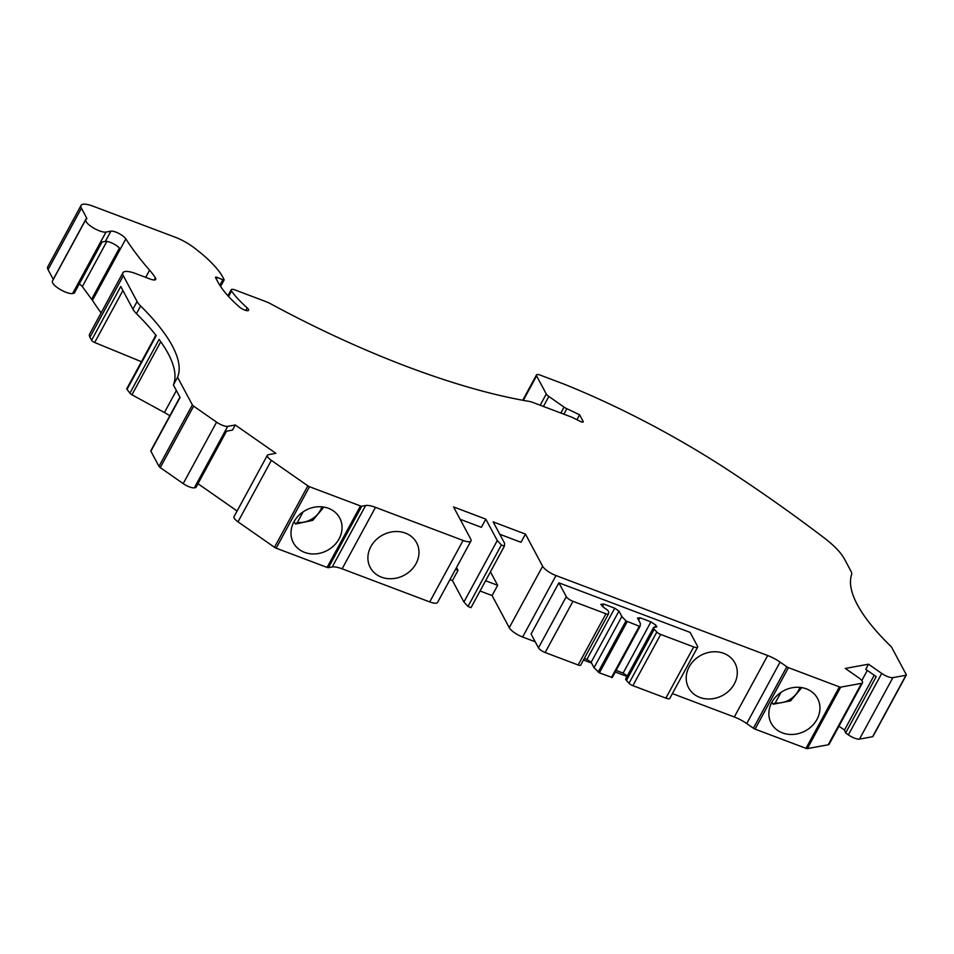 <?xml version="1.0" encoding="UTF-8"?>
<svg xmlns="http://www.w3.org/2000/svg" width="954" height="954" viewBox="0 0 954 954"><rect width="100%" height="100%" fill="white"/><g stroke="black" fill="none" stroke-linecap="round" stroke-linejoin="round"><path stroke-width="1.43" d="M485.61 580.759L497.654 585.315L492.085 595.558L480.041 591.003M455.511 569.395L458.015 570.337L452.458 580.581L449.954 579.638M816.97 719.399A26.271 22.801 -28.1 0 1 793.728 734.389A26.271 22.801 -28.1 0 1 771.226 723.263A26.271 22.801 -28.1 0 1 783.651 690.768A26.271 22.801 -28.1 0 1 817.578 698.495A26.271 22.801 -28.1 0 1 816.97 719.399M781.004 692.365L775.256 702.931L773.11 704.231L790.616 700.868L801.754 687.619M771.965 702.096L773.11 704.231M650.926 621.865L639.991 617.727L637.499 618.073L640.396 623.499L640.098 626.241L639.287 626.241L625.979 620.911L621.853 616.487L618.955 611.073L614.734 608.187L603.799 604.061L600.793 604.383L604.657 608.175A5.581 1.681 -151.5 0 1 608.676 612.015L608.521 613.78A3.911 1.181 -151.5 0 1 608.473 613.923A3.911 1.181 -151.5 0 1 605.957 613.768L572.96 601.306A6.106 1.836 28.5 0 1 566.282 596.644L558.889 582.822L690.112 632.395L697.505 646.216A6.106 1.836 28.5 0 1 697.624 647.146L669.815 698.364A6.106 1.836 -151.5 0 1 665.88 698.125L632.884 685.664A3.911 1.181 -151.5 0 1 629.02 683.243L626.432 680.452A5.581 1.681 -151.5 0 1 625.729 678.795L653.538 627.577A5.581 1.681 -151.5 0 1 655.148 627.255L656.805 626.897L655.899 625.204L650.926 621.865L623.117 673.083L616.105 670.435M697.624 647.146A6.106 1.836 28.5 0 1 693.689 646.907L660.693 634.446A3.911 1.181 -151.5 0 1 656.829 632.025L654.241 629.235A5.581 1.681 -151.5 0 1 653.538 627.577M874.234 675.253L844.481 730.048L845.626 732.982L876.213 676.636L865.731 669.326L868.51 664.199L845.292 668.432L858.517 677.65A9.17 2.755 28.5 0 1 862.523 682.766L829.157 744.227A9.17 2.755 28.5 0 1 828.191 744.8L807.334 748.592A2.445 0.739 28.5 0 1 806.011 748.341L755.079 729.106A2.445 0.739 28.5 0 1 753.421 728.224L746.72 723.549A18.329 5.509 28.5 0 0 734.318 716.991L672.403 693.594M102.03 242.03L74.376 292.961A6.106 1.836 -151.5 0 1 73.732 293.331L101.541 242.113L105.345 241.422A9.254 2.779 -151.5 0 1 119.417 248.04L91.608 299.258L82.33 286.594A6.106 1.836 28.5 0 0 79.242 283.994M179.936 397.15L150.827 450.753A3.053 0.918 28.5 0 0 150.887 451.218L180.091 397.448L173.401 384.927L177.575 377.247A218.442 65.635 28.5 0 0 140.632 305.984A24.446 7.346 28.5 0 1 137.09 301.524L123.304 275.73A19.557 5.879 28.5 0 1 122.923 272.749A19.557 5.879 28.5 0 1 135.516 273.512L150.207 279.057A8.55 2.576 28.5 0 0 155.729 279.391A8.55 2.576 28.5 0 0 155.383 277.793A91.656 27.535 28.5 0 0 149.587 270.197A361.971 108.768 28.5 0 1 125.845 238.882A9.254 2.779 28.5 0 0 118.821 233.432A9.254 2.779 28.5 0 0 110.914 231.178L105.345 241.422M101.124 312.9A361.971 108.768 -151.5 0 1 92.466 300.343A9.254 2.779 28.5 0 0 91.608 299.258M226.492 431.196L232.49 430.099L235.268 424.983L227.708 426.355L194.342 487.816L195.904 487.53L226.492 431.196M375.482 507.361L342.116 568.822L429.717 601.914L463.084 540.453L375.482 507.361A18.329 5.509 28.5 0 0 365.609 505.513L361.769 506.204A2.445 0.739 28.5 0 1 360.457 505.954L309.513 486.719A2.445 0.739 28.5 0 1 307.868 485.836L271.365 460.377A9.17 2.755 28.5 0 1 267.358 455.273A9.17 2.755 28.5 0 1 268.336 454.7L275.885 453.317L235.268 424.983M460.162 519.31L481.376 527.323L485.824 519.131L497.284 540.548L463.906 602.01L468.009 606.446L471.002 607.662L504.32 546.248M497.284 540.548L501.387 544.984L504.368 546.201L504.63 543.327L493.17 521.898L525.463 534.097L521.003 542.289L499.789 534.276M868.51 664.199L881.734 673.429A9.17 2.755 28.5 0 0 892.872 677.638L905.978 675.253A3.053 0.918 28.5 0 0 906.3 675.062A3.053 0.918 28.5 0 0 906.24 674.597L891.453 646.931A218.442 65.635 28.5 0 1 851.612 574.57A24.446 7.346 28.5 0 0 850.968 571.207L844.54 559.175A68.211 20.499 28.5 0 0 839.985 552.533A59.351 17.828 28.5 0 0 833.677 545.879A61.104 18.364 28.5 0 0 824.173 537.889A611.037 183.597 28.5 0 0 730.37 471.55A299.151 89.891 28.5 0 0 564.553 384.307L540.417 375.184A6.106 1.836 28.5 0 0 536.47 374.946A6.106 1.836 28.5 0 0 536.601 375.876L546.284 394.002A6.106 1.836 28.5 0 0 548.836 396.47L564.064 407.096A6.106 1.836 28.5 0 0 566.843 408.706L579.591 414.775L576.92 419.7M122.923 272.749L89.545 334.21A19.557 5.879 28.5 0 0 89.938 337.191L91.572 340.256L120.764 286.474L132.916 309.203A24.446 7.346 28.5 0 0 136.458 313.663A218.442 65.635 28.5 0 1 156.229 335.629L127.025 389.399A218.442 65.635 28.5 0 1 129.911 393.203A3.053 0.918 28.5 0 0 131.95 394.789L160.761 341.711M173.401 384.927A218.442 65.635 28.5 0 0 159.103 339.421L129.911 393.203M580.712 664.998A3.911 1.181 -151.5 0 1 580.664 665.141A3.911 1.181 -151.5 0 1 578.148 664.986L545.151 652.524A6.106 1.836 -151.5 0 1 538.473 647.861L531.08 634.04L558.889 582.822M603.799 604.061L602.427 606.601M614.734 608.187L586.925 659.405L584.313 658.427M618.955 611.073L591.146 662.291L586.925 659.405M621.853 616.487L594.044 667.705L591.146 662.291M612.277 677.507L640.074 626.289L612.277 677.507L599.374 672.88L594.044 667.705M639.991 617.727L638.643 620.219M627.303 675.897L623.117 673.083M655.899 625.204L654.802 627.207M150.887 451.218L158.984 466.363A3.053 0.918 28.5 0 0 160.26 467.603L183.204 483.606A9.17 2.755 28.5 0 0 194.342 487.816M177.575 377.247L192.362 404.901A3.053 0.918 28.5 0 0 193.638 406.142L160.26 467.603M525.463 534.097L542.635 566.235L509.269 627.696A12.223 3.673 28.5 0 0 522.625 637.022L535.218 641.768M542.635 566.235A12.223 3.673 28.5 0 0 556.003 575.56L767.696 655.529L734.318 716.991M862.523 682.766A9.17 2.755 28.5 0 1 861.557 683.338L840.701 687.13A2.445 0.739 28.5 0 1 839.389 686.892L788.445 667.645A2.445 0.739 28.5 0 1 786.8 666.763L780.086 662.088A18.329 5.509 28.5 0 0 767.696 655.529M867.317 670.435L861.808 680.572M838.948 726.185L844.481 730.048M845.626 732.982L848.368 734.89A9.17 2.755 28.5 0 0 859.494 739.1L872.612 736.715A3.053 0.918 28.5 0 0 872.934 736.524L906.3 675.062M579.591 414.775L583.168 421.465L582.811 422.145M219.825 285.318L222.854 279.737L217.273 277.435A2.445 0.739 28.5 0 0 215.509 277.268A2.445 0.739 28.5 0 0 215.556 277.638L218.025 282.241A101.434 30.48 28.5 0 0 239.275 306.878A6.106 1.836 28.5 0 0 244.832 310.11A6.106 1.836 28.5 0 0 248.612 310.288A6.106 1.836 28.5 0 0 247.205 307.868A89.211 26.807 28.5 0 1 231.512 291.006A6.106 1.836 28.5 0 1 231.19 289.754A6.106 1.836 28.5 0 1 235.125 289.992L265.951 301.631A12.223 3.673 28.5 0 1 270.507 303.73A366.622 110.163 28.5 0 0 528.898 401.348A12.223 3.673 28.5 0 1 532.952 402.493L572.09 417.292L580.414 421.441A3.053 0.918 28.5 0 0 583.228 421.93A3.053 0.918 28.5 0 0 583.168 421.465M222.854 279.737L224.178 279.856L223.009 277.483A85.55 25.698 28.5 0 0 193.268 247.134A24.446 7.346 28.5 0 0 175.047 237.152L92.884 206.124A18.329 5.509 28.5 0 0 81.066 205.408A18.329 5.509 28.5 0 0 81.436 208.199L86.611 217.894A6.106 1.836 -151.5 0 1 86.731 218.824A6.106 1.836 -151.5 0 1 86.42 219.098A12.223 3.673 28.5 0 0 85.8 219.658A12.223 3.673 28.5 0 0 92.908 227.624A12.223 3.673 28.5 0 0 105.989 232.084L110.914 231.178M81.066 205.408L47.7 266.87A18.329 5.509 28.5 0 0 48.058 269.66L53.245 279.355A6.106 1.836 -151.5 0 1 53.305 279.486M85.8 219.658L52.422 281.12A12.223 3.673 28.5 0 0 59.53 289.086A12.223 3.673 28.5 0 0 72.611 293.534L73.732 293.331M91.572 340.256A3.053 0.918 28.5 0 0 94.696 342.498L141.442 361.721M155.86 335.164L126.799 388.683A3.053 0.918 28.5 0 0 127.025 389.399M227.708 426.355A9.17 2.755 28.5 0 1 216.57 422.145L193.638 406.142M197.979 483.702L237.105 510.998M267.358 455.273L233.992 516.734A9.17 2.755 28.5 0 0 237.999 521.838L274.49 547.298A2.445 0.739 28.5 0 0 276.147 548.18L327.091 567.415A2.445 0.739 28.5 0 0 328.403 567.666L332.231 566.974A18.329 5.509 28.5 0 1 342.116 568.822M463.084 540.453A12.223 3.673 28.5 0 0 470.966 540.93A12.223 3.673 28.5 0 0 470.727 539.07L453.544 506.932L485.824 519.131M429.717 601.914A12.223 3.673 28.5 0 0 437.6 602.391L470.966 540.93M583.466 660.001L591.552 663.054M615.258 672.01L627.005 676.446M509.269 627.696L492.085 595.558M463.906 602.01L452.458 580.581M169.836 415.765A24.446 7.346 28.5 0 0 164.434 412.533L131.95 394.789M456.525 567.535L458.015 570.337M734.318 683.911A26.271 22.801 -28.1 0 1 711.076 698.9A26.271 22.801 -28.1 0 1 688.585 687.762A26.271 22.801 -28.1 0 1 700.999 655.267A26.271 22.801 -28.1 0 1 734.926 662.994A26.271 22.801 -28.1 0 1 734.318 683.911M416.016 563.659A26.271 22.801 -28.1 0 1 392.774 578.649A26.271 22.801 -28.1 0 1 370.271 567.523A26.271 22.801 -28.1 0 1 382.697 535.027A26.271 22.801 -28.1 0 1 416.612 542.743A26.271 22.801 -28.1 0 1 416.016 563.659M339.087 538.867A26.271 22.801 151.9 0 0 339.696 517.962A26.271 22.801 151.9 0 0 305.769 510.235A26.271 22.801 151.9 0 0 293.355 542.731A26.271 22.801 151.9 0 0 315.846 553.869A26.271 22.801 151.9 0 0 339.087 538.867M490.451 571.84L497.654 585.315M303.122 511.833L297.386 522.41L295.645 523.996M294.094 521.564L295.227 523.71M799.786 687.369A21.382 18.555 -28.1 0 1 775.256 702.931M125.845 238.882L92.466 300.343M468.009 606.446L501.387 544.984M137.09 301.524L132.916 309.203M140.632 305.984L136.458 313.663M656.829 632.025L629.02 683.243M654.241 629.235L626.432 680.452M660.693 634.446L632.884 685.664M693.689 646.907L665.88 698.125M566.282 596.644L538.473 647.861M572.96 601.306L545.151 652.524M605.957 613.768L578.148 664.986M625.979 620.911L598.17 672.129M627.183 621.662L599.374 672.88M639.287 626.241L611.478 677.459M192.362 404.901L158.984 466.363M556.003 575.56L522.625 637.022M780.086 662.088L746.72 723.549M786.8 666.763L753.421 728.224M788.445 667.645L755.079 729.106M839.389 686.892L806.011 748.341M840.701 687.13L807.334 748.592M861.557 683.338L828.191 744.8M881.734 673.429L848.368 734.89M892.872 677.638L859.494 739.1M905.978 675.253L872.612 736.715M523.305 400.358L536.601 375.876M546.284 394.002L540.179 405.235M548.836 396.47L543.41 406.452M564.064 407.096L560.845 413.034M566.843 408.706L563.874 414.179M231.512 291.006L228.566 296.444M247.205 307.868L245.822 310.432M217.273 277.435L216.355 279.117M81.436 208.199L48.058 269.66M86.611 217.894L53.245 279.355M105.989 232.084L72.611 293.534M106.848 241.422L82.33 286.594M149.587 270.197L145.7 277.352M155.383 277.793L154.19 279.975M123.304 275.73L89.938 337.191M122.923 290.505L94.696 342.498M216.57 422.145L183.204 483.606M271.365 460.377L237.999 521.838M307.868 485.836L274.49 547.298M309.513 486.719L276.147 548.18M360.457 505.954L327.091 567.415M361.769 506.204L328.403 567.666M365.609 505.513L332.231 566.974M176.383 390.52L164.434 412.533M321.903 506.836A21.382 18.555 -28.1 0 1 297.386 522.41M471.002 607.662L504.368 546.201M608.473 613.923L580.664 665.141M522.732 400.251L536.47 374.946M231.19 289.754L227.923 295.752M220.577 286.474L224.178 279.856M295.645 524.02L312.733 520.347L323.871 507.087"/></g></svg>
